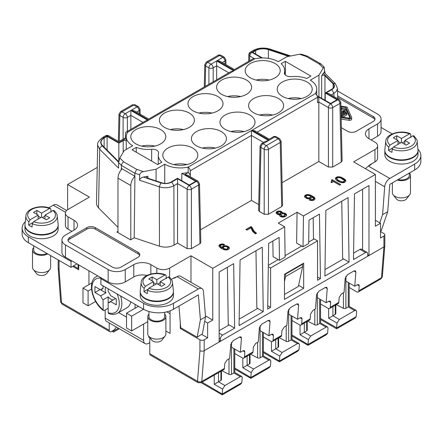 <?xml version="1.0" encoding="UTF-8"?>
<svg xmlns="http://www.w3.org/2000/svg" width="443" height="443" viewBox="0 0 443 443"><rect width="100%" height="100%" fill="white"/><g stroke="black" fill="none" stroke-linecap="round" stroke-linejoin="round"><path stroke-width="0.66" d="M118.425 328.219L113.502 331.065C113.502 332.411 113.502 332.411 113.502 331.065L113.502 330.301M354.572 318.401L356.183 316.883L356.643 311.507L356.139 310.427L354.893 310.499L339.316 319.481L336.996 323.069L336.614 327.776M345.9 276.305L345.9 308.289A1.811 1.047 180 0 1 343.408 308.322L336.309 304.634M332.914 306.595L332.914 315.781L335.301 314.408A1.811 1.047 0 0 0 335.827 313.733M345.9 308.289L348.281 306.91C349.449 306.235 349.449 306.235 348.281 306.91L354.688 310.609M339.316 319.481L332.914 315.781L328.645 318.246L336.996 323.069M325.97 334.914L327.582 333.396L328.041 328.019L327.538 326.94L326.292 327.012L310.715 335.993L308.394 339.582L308.012 344.493L291.965 335.024M317.299 292.817L317.299 324.802A1.811 1.047 180 0 1 314.807 324.835L307.708 321.147M304.313 323.108L304.313 332.294L306.7 330.921A1.811 1.047 0 0 0 307.226 330.245M317.299 324.802L319.68 323.423C320.848 322.748 320.848 322.748 319.68 323.423L326.087 327.122M310.715 335.993L304.313 332.294L300.044 334.758L308.394 339.582M297.375 351.426L298.981 349.909L299.44 344.532L298.798 343.386L297.486 343.63L282.119 352.506L279.793 356.094L279.411 361.006L263.363 351.537M288.698 309.33L288.698 341.309A1.811 1.047 180 0 1 286.206 341.348L279.112 337.66M275.712 339.62L275.712 348.807L278.099 347.434A1.811 1.047 0 0 0 278.625 346.758M288.698 341.309L291.079 339.936C292.247 339.26 292.247 339.26 291.079 339.936L297.486 343.63M282.119 352.506L275.712 348.807L271.443 351.271L279.793 356.094M268.774 367.939L270.38 366.422L270.839 361.045L270.197 359.899L268.884 360.142L253.518 369.019L251.192 372.607L250.816 377.519L234.762 368.05M260.096 325.843L260.096 357.822A1.811 1.047 180 0 1 257.604 357.861L250.511 354.173M247.111 356.133L247.111 365.32L249.498 363.941A1.811 1.047 0 0 0 250.024 363.271M260.096 357.822L262.477 356.449C263.646 355.773 263.646 355.773 262.477 356.449L268.884 360.142M253.518 369.019L247.111 365.32L242.842 367.784L251.192 372.607M240.172 384.446L241.778 382.929L242.238 377.558L241.74 376.478L240.283 376.655L224.917 385.532L222.596 389.12L222.214 394.032L202.019 382.171M231.495 342.356L231.495 374.335A1.811 1.047 180 0 1 229.003 374.374L221.91 370.686M218.51 372.646L218.51 381.833L220.896 380.454A1.811 1.047 0 0 0 221.422 379.784M231.495 374.335L233.882 372.962C235.05 372.286 235.05 372.286 233.882 372.962L240.283 376.655M224.917 385.532L218.51 381.833L214.246 384.297L222.596 389.12M365.586 168.777A7.243 4.181 120 0 1 368.443 166.125L370.248 165.084A5.283 3.051 0 0 0 371.555 163.838M417.782 149.13A21.131 12.199 180 0 1 420.806 154.662A21.131 12.199 180 0 1 414.659 164.087L389.785 178.451A7.243 4.181 120 0 0 384.685 186.774L382.586 214.645L379.795 222.823M420.85 155.46L420.85 161.379A21.131 12.199 180 0 1 414.659 170.001L389.785 184.366L387.73 211.676L382.586 214.645M381.058 127.434L392.238 133.891M380.509 231.312L381.141 230.997L387.73 211.676M324.431 70.642A9.054 5.227 -60 0 1 325.018 73.239M384.834 154.801A16.601 9.585 0 0 0 389.69 161.252A16.601 9.585 0 0 0 407.604 163.373A16.601 9.585 0 0 0 418.026 154.696M384.829 154.474L384.829 150.781A16.601 9.585 0 0 0 389.69 157.558A16.601 9.585 0 0 0 407.787 159.635A16.601 9.585 0 0 0 418.031 150.77M398.013 144.374L398.013 140.431L390.05 145.027L388.76 147.12L388.522 150.343A16.02 9.248 180 0 0 390.1 151.406A16.02 9.248 180 0 0 391.939 152.314L392.171 149.092A15.688 9.059 180 0 0 408.961 149.723A15.688 9.059 180 0 0 417.09 141.217L417.998 149.695A16.601 9.585 180 0 1 408.247 159.026A16.601 9.585 180 0 1 389.69 157.066A16.601 9.585 180 0 1 384.862 149.662M392.171 149.092L393.467 146.998L401.43 142.402L401.43 138.46L409.858 133.692L410.639 134.218L410.921 137.413M388.522 150.343L392.498 148.051M404.841 144.374L404.841 140.431L412.804 135.829L413.795 135.785M401.43 142.402L406.126 145.11L409.537 143.139L404.841 140.431M402.283 142.895L404.841 141.417M398.013 141.417L400.572 142.895M401.43 138.46L396.734 135.746L393.318 137.718L398.013 140.431M396.734 135.746L396.734 139.689M390.05 145.027A13.888 8.018 180 0 1 391.612 134.761A13.888 8.018 180 0 1 409.387 133.858M412.804 135.829A13.888 8.018 180 0 1 411.248 146.096A13.888 8.018 180 0 1 393.467 146.998M397.238 180.063A9.054 5.227 0 0 0 410.484 175.422A9.054 5.227 0 0 0 409.459 173.008M398.141 179.542A7.847 4.53 0 0 0 409.277 175.528M392.376 192.855A9.054 5.227 0 0 0 393.279 194.953A9.054 5.227 0 0 0 395.023 196.376A9.054 5.227 0 0 0 409.692 194.809A9.054 5.227 0 0 0 410.484 192.799M396.413 199.007A5.571 3.217 0 0 0 397.487 199.882A5.571 3.217 0 0 0 406.547 198.879M303.477 215.957L297.076 212.258L296.611 243.085L303.018 246.784L303.477 215.957L375.387 174.437L375.387 226.196L380.509 223.239L380.509 238.024L383.926 236.053L383.926 246.901L368.986 255.522L368.986 185.528L354.472 193.907L353.486 259.543L365.569 252.565A3.018 1.744 -60 0 1 366.976 252.366A3.018 1.744 -60 0 1 367.707 253.8L367.707 256.264L204.212 350.657L204.212 339.809L207.629 337.837L207.629 323.052L204.71 321.369M368.393 166.158A9.054 5.227 -60 0 1 370.691 164.336L374.961 161.872L374.961 149.546L353.619 161.872L375.387 174.437M374.961 149.546A9.054 5.227 0 0 0 377.613 145.852A9.054 5.227 0 0 0 374.961 142.153L368.986 138.703L368.986 128.847A12.072 6.972 0 0 0 365.475 133.315A12.072 6.972 0 0 0 368.986 138.703M371.118 139.938L377.525 136.239L377.525 123.918L368.986 128.847M377.525 123.918A12.072 6.972 0 0 0 381.058 118.984A12.072 6.972 0 0 0 377.525 114.056L337.538 90.97M97.222 167.448L67.613 184.543L89.381 197.113L68.039 209.434A9.054 5.227 0 0 0 65.387 213.133A9.054 5.227 0 0 0 68.039 216.832L74.014 220.282A12.072 6.972 0 0 1 77.525 225.664A12.072 6.972 0 0 1 74.014 230.138L74.014 220.282M146.921 275.452A12.072 6.972 0 0 0 133.775 276.964L125.242 281.892A12.072 6.972 0 0 1 108.164 281.892L65.475 257.25L65.475 244.924A12.072 6.972 0 0 1 61.942 239.995A12.072 6.972 0 0 1 65.475 235.067L74.014 230.138M65.475 244.924L108.164 269.571A12.072 6.972 0 0 0 125.242 269.571L133.775 264.643A12.072 6.972 0 0 1 150.853 264.643L156.828 268.093A9.054 5.227 0 0 0 169.636 268.093L190.977 255.772L212.751 268.336L284.661 226.822L285.12 257.117L279.478 260.373L279.129 237.409L268.668 243.445L267.688 309.081L270.59 307.403L267.738 305.753M297.076 212.258L278.254 223.122L284.661 226.822M337.638 95.959L373.255 116.52A6.036 3.483 180 0 1 375.022 118.984A6.036 3.483 180 0 1 373.255 121.454L356.178 131.311A6.036 3.483 180 0 1 347.644 131.311L341.37 127.689M341.237 162.116L332.699 167.044L332.699 107.588L339.908 103.429L341.237 162.116L342.112 160.748M328.435 167.044L328.435 107.588L318.827 102.045L318.827 161.501L328.435 167.044L332.699 167.044M318.827 161.501L282.058 182.726M258.618 210.165L259.293 211.405L264.189 214.24L268.458 214.24L281.687 206.604L282.562 205.231M200.541 229.795L251.441 200.402L258.734 204.616M199.943 243.694L198.614 185.002L191.404 189.167A3.018 1.694 180 0 1 187.134 189.167L187.134 248.623L191.404 248.623L200.142 243.567L200.823 242.554M187.134 248.623L177.532 243.08L174.044 245.09L173.889 185.722L171.751 182.062C168.423 183.756 164.785 184.033 160.82 182.893L143.371 177.073C141.084 177.665 139.811 178.723 139.545 180.24L139.656 174.797C140.143 173.075 141.417 172.017 143.482 171.629L156.074 169.204L156.074 180.927M130.79 239.752L130.79 185.528A9.054 5.227 -60 0 1 134.91 176.242L134.201 237.78L159.469 246.197C164.757 247.726 169.614 247.355 174.044 245.09M134.201 237.78L130.574 239.873L116.913 231.988L117.982 231.368M117.982 227.331L98.523 207.872L97.078 205.906L96.508 203.83M138.044 252.316L95.356 227.674A6.036 3.483 0 0 0 86.822 227.674L69.745 237.531A6.036 3.483 0 0 0 67.989 239.768A6.036 3.483 0 0 0 69.745 242.459L112.433 267.107A6.036 3.483 0 0 0 120.972 267.107L138.044 257.25A6.036 3.483 0 0 0 139.8 255.013A6.036 3.483 0 0 0 138.044 252.316L138.044 253.8L95.356 229.153A6.036 3.483 0 0 0 86.822 229.153L69.745 239.01A6.036 3.483 0 0 0 68.117 240.737M252.759 231.562L255.395 233.86L256.547 233.195L254.144 231.252L251.851 227.154L250.893 226.6L245.898 229.485L246.961 230.1L250.804 227.885L252.759 231.562M276.703 211.699L276.078 212.551L276.377 213.615L277.866 214.478L279.3 214.633L279.5 215.752L280.591 216.599L282.352 217.064L284.262 216.948L285.818 216.295L286.632 215.209L285.779 213.609L284.306 212.978L282.374 212.861L282.097 212.036L280.602 211.173L278.763 211.001L277.285 211.366L276.703 211.699L276.703 212.684L276.216 213.249M222.159 247.748L220.514 246.358L220.62 245.311L221.888 244.824L223.737 245.112L224.695 244.558L221.411 243.993L219.274 244.979L219.102 246.43L221.09 248.241L223.737 249.547L226.406 249.979L228.666 249.293L229.38 248.263L228.527 246.662L226.223 245.771L223.704 245.871L222.264 246.701L222.159 248.733L220.514 247.344L220.387 246.064M313.306 199.195L312.033 199.677L310.189 199.389L309.231 199.943L312.514 200.513L314.375 199.81L314.99 198.835L314.242 197.296L310.189 194.953L307.021 194.566L305.736 194.937L304.618 195.95L304.95 197.362L307.082 198.597L309.026 198.829L310.809 198.414L311.662 197.799L311.767 196.753L313.411 198.143L313.306 200.181L313.539 198.442M331.635 180.356L331.807 181.121L330.888 182.139L331.741 182.632L333.568 181.58L339.753 185.152L340.717 184.598L332.178 179.67L331.408 180.113L331.635 180.356M337.876 176.751L336.021 177.455L335.434 178.778L336.148 179.969L338.413 181.492L340.202 182.306L342.871 182.737L344.56 182.383L345.85 181.021L345.103 179.481L341.049 177.139L337.876 176.751L337.876 177.66M281.111 141.107A3.018 1.744 178.7 0 1 280.236 142.491L268.458 149.291L268.458 214.24M282.573 205.347L281.122 141.223L279.611 138.676A3.018 1.744 -60 0 0 278.104 138.825L266.321 145.625A3.018 1.744 60 0 1 268.458 149.291A3.018 1.694 180 0 1 264.189 149.291L264.189 214.24M317.548 276.941L320.45 278.614L319.469 214.119L309.009 220.154L308.66 243.528L303.018 246.784M255.018 130.956L269.25 139.174L273.348 136.804A3.018 1.744 60 0 1 274.859 136.953L278.104 138.825A3.018 1.744 60 0 1 280.236 142.491L281.687 206.604M255.976 250.777L256.846 307.946L263.253 311.639L262.267 247.144L240.067 259.958L239.087 325.594L263.253 311.639M227.375 267.29L228.245 324.459L234.652 328.152L233.666 263.657L219.152 272.035L219.152 342.029M362.584 189.227L362.584 249.819M341.78 201.238L342.649 258.407L349.051 262.101L324.885 276.055L325.871 210.419L348.071 197.606L349.051 262.101M313.179 217.751L313.506 239.248M279.478 260.373L273.076 256.674L272.838 241.042M367.707 254.786L368.986 255.522L367.707 256.264M284.467 294.462L298.338 286.455L302.608 266.736L302.608 264.272L302.181 264.028M285.104 273.885L285.53 274.128L285.53 276.598L302.608 266.736M302.608 264.272L285.53 274.128M284.467 281.526L285.53 276.598M324.985 269.593L343.502 258.9M353.586 253.08L360.021 249.365A3.018 1.744 -60 0 1 361.532 249.215L367.081 252.416M219.152 330.694L229.097 324.952M239.181 319.126L257.699 308.439M234.652 328.152L222.569 335.13A3.018 1.744 120 0 0 220.431 338.823L220.431 341.293L219.152 340.551M225.027 64.102L224.955 61.034L222.336 62.552M65.403 225.11A9.054 5.227 0 0 0 68.039 229.153L71.882 231.368M268.342 265.324L278.198 259.637M285.098 255.65L301.738 246.042M308.682 242.033L314.131 238.888L317.548 240.859L270.59 267.971L270.59 307.403M269.25 140.16L252.001 130.236L254.575 130.735M252.001 130.236L315.327 93.672A3.018 1.744 60 0 1 317.459 97.338L317.52 102.798L318.827 102.045L318.827 97.144L317.465 97.931M315.327 93.672L315.316 93.667A22.034 12.72 0 0 0 316.745 89.159A22.034 12.72 0 0 0 310.288 80.172L318.943 75.172L318.943 96.751M134.921 176.242L121.26 168.357L121.244 169.807M216.655 79.829L216.655 60.935L233.898 70.891L231.346 71.384M233.898 70.891L148.654 120.075M142.973 122.368L130.851 115.368L130.851 129.367M119.278 141.4L119.865 115.501A3.018 1.744 -60 0 1 121.997 111.841L133.775 105.035L137.02 106.913L131.41 110.146L148.654 120.108M301.661 54.279L299.889 54.207L286.926 56.687L278.276 61.688A22.034 12.72 180 0 0 254.891 58.781L254.88 58.775A3.018 1.744 -120 0 0 253.474 58.576M145.531 120.922L148.1 120.43L127.684 132.224A22.034 12.72 180 0 0 126.277 137.297A22.034 12.72 180 0 0 132.712 145.725L124.057 150.72L119.859 157.99L118.586 162.631L118.547 168.119L99.697 149.269L98.523 207.872M119.859 157.99L123.785 161.922L122.456 162.919L121.565 164.403L121.332 168.429M148.1 120.43L130.851 110.473L130.851 115.368L127.374 117.373L127.374 131.372M249.614 60.796L249.725 55.984L250.356 53.896L251.857 52.318L254.725 50.663C259.149 48.403 264.006 48.032 269.3 49.555L289.318 56.228M380.509 231.617L383.926 233.588A3.018 1.744 180 0 1 384.806 234.707A3.018 1.744 180 0 1 383.926 236.053M334.011 96.568L333.95 93.312L336.148 91.563L337.472 88.689M318.827 97.144L330.567 103.922A3.018 1.744 60 0 1 332.699 107.588A3.018 1.694 0 0 1 328.435 107.588A3.018 1.744 -60 0 1 330.567 103.922L337.776 99.764L326.037 92.986L328.628 93.49M318.943 75.172L323.844 67.092L324.409 67.901L324.448 72.73M337.666 97.454L373.255 117.999A6.036 3.483 180 0 1 374.883 119.726M341.176 119.117L349.034 120.291A2.104 1.218 0 0 0 351.676 119.095M262.433 57.961L252.66 52.318L255.639 50.602A10.566 6.097 180 0 1 268.392 49.633L288.598 56.366M320.45 278.614L317.548 280.292L317.548 240.859M323.141 67.906L319.215 63.975L321.086 64.052M319.215 63.975L306.323 56.532L307.403 56.183M108.557 135.719L108.557 135.719C107.727 135.237 106.752 135.237 105.633 135.724L107.095 135.896L118.835 142.674L126.255 138.393M105.633 135.724L102.721 137.402L104.232 137.552C100.312 140.11 99.669 142.912 102.311 145.969L118.602 162.254M118.702 161.429A1.811 1.047 180 0 1 118.048 161.047L102.444 145.442A10.566 6.097 0 0 1 101.043 142.048A10.566 6.097 0 0 1 104.122 138.078L107.095 136.361L118.835 143.139L123.204 140.619A1.811 1.047 180 0 1 124.998 140.353A1.811 1.047 180 0 1 126.255 141.14M107.095 136.361L107.095 150.094M118.835 143.139L118.835 160.759M72.735 266.365L78.71 269.82L78.71 264.886M58.194 267.976A3.018 1.744 0 0 0 59.074 269.327L61.511 302.774A3.018 1.744 120 0 0 62.037 304.092M58.194 268.165L60.636 301.755A3.018 1.584 175.8 0 0 61.511 302.774L109.233 330.323L109.233 322.914M88.954 270.806L88.954 284.605M213.177 81.839L213.177 67.84A3.018 1.744 -120 0 0 211.04 64.174L207.8 62.302L219.578 55.502L222.823 57.374L217.208 60.613L219.783 61.112M159.469 246.197L159.314 186.83C164.591 188.347 169.453 187.976 173.889 185.722L177.532 183.618L177.532 178.723L171.751 182.062M164.724 183.374L164.724 164.209A22.034 12.72 180 0 0 188.109 167.111L188.181 172.576A3.018 1.744 60 0 1 190.313 176.242L190.252 170.782L251.441 135.453L263.568 142.452M188.109 172.532A22.034 12.72 180 0 1 181.802 173.329L195.673 181.337L189.272 185.036L177.532 178.258L170.843 182.123A7.548 4.358 0 0 1 161.734 182.815L147.58 178.097A1.811 1.047 180 0 1 146.672 177.189A1.811 1.047 180 0 1 147.912 176.198L143.371 177.073M181.802 173.329L181.802 180.722M164.724 164.209L156.074 169.204M303.671 288.304L284.467 299.39L284.467 274.256L303.671 263.164L303.671 288.304L298.576 285.358M123.785 161.922L136.677 169.364L143.482 171.629M306.323 56.532L299.518 54.267M253.728 112.827A17.51 10.106 0 0 0 272.622 115.058A17.51 10.106 0 0 0 283.609 105.91A17.51 10.106 0 0 0 278.486 98.529A17.51 10.106 0 0 0 259.133 96.408A17.51 10.106 0 0 0 248.612 106.021A17.51 10.106 0 0 0 253.728 112.827M167.925 162.359A17.51 10.106 0 0 0 186.819 164.597A17.51 10.106 0 0 0 197.811 155.449A17.51 10.106 0 0 0 192.688 148.067A17.51 10.106 0 0 0 173.329 145.946A17.51 10.106 0 0 0 162.808 155.559A17.51 10.106 0 0 0 167.925 162.359M136.245 147.381L132.069 149.795L157.68 164.58L161.856 162.171A22.034 12.72 180 0 1 158.273 155.393A22.034 12.72 180 0 1 158.528 153.278A6.036 3.483 0 0 0 158.6 152.785A6.036 3.483 0 0 0 151.644 149.302A22.034 12.72 180 0 1 136.245 147.381L136.245 152.204M285.32 61.317L281.144 63.726A22.034 12.72 180 0 1 284.727 70.503A22.034 12.72 180 0 1 284.472 72.619A6.036 3.483 0 0 0 284.4 73.112A6.036 3.483 0 0 0 291.356 76.589A22.034 12.72 0 0 1 306.755 78.511L310.931 76.102L285.32 61.317L285.32 74.994M246.474 80.045A17.51 10.106 0 0 0 227.58 77.813A17.51 10.106 0 0 0 216.588 86.961A17.51 10.106 0 0 0 221.716 94.342A17.51 10.106 0 0 0 241.07 96.463A17.51 10.106 0 0 0 251.591 86.85A17.51 10.106 0 0 0 246.474 80.045M189.272 113.07A17.51 10.106 0 0 0 170.378 110.839A17.51 10.106 0 0 0 159.391 119.987A17.51 10.106 0 0 0 164.514 127.368A17.51 10.106 0 0 0 183.867 129.489A17.51 10.106 0 0 0 194.388 119.876A17.51 10.106 0 0 0 189.272 113.07M225.127 129.339A17.51 10.106 0 0 0 244.021 131.571A17.51 10.106 0 0 0 255.013 122.423A17.51 10.106 0 0 0 249.885 115.042A17.51 10.106 0 0 0 230.532 112.921A17.51 10.106 0 0 0 220.01 122.534A17.51 10.106 0 0 0 225.127 129.339M275.075 63.532A17.51 10.106 0 0 0 256.181 61.3A17.51 10.106 0 0 0 245.189 70.448A17.51 10.106 0 0 0 250.312 77.83A17.51 10.106 0 0 0 269.671 79.95A17.51 10.106 0 0 0 280.192 70.337A17.51 10.106 0 0 0 275.075 63.532M282.329 96.314A17.51 10.106 0 0 0 301.223 98.545A17.51 10.106 0 0 0 312.21 89.397A17.51 10.106 0 0 0 307.088 82.016A17.51 10.106 0 0 0 287.734 79.895A17.51 10.106 0 0 0 277.213 89.508A17.51 10.106 0 0 0 282.329 96.314M160.671 129.583A17.51 10.106 0 0 0 141.777 127.346A17.51 10.106 0 0 0 130.79 136.499A17.51 10.106 0 0 0 135.912 143.875A17.51 10.106 0 0 0 155.266 146.002A17.51 10.106 0 0 0 165.787 136.389A17.51 10.106 0 0 0 160.671 129.583M217.873 96.557A17.51 10.106 0 0 0 198.979 94.326A17.51 10.106 0 0 0 187.987 103.474A17.51 10.106 0 0 0 193.115 110.855A17.51 10.106 0 0 0 212.468 112.976A17.51 10.106 0 0 0 222.99 103.363A17.51 10.106 0 0 0 217.873 96.557M196.526 145.852A17.51 10.106 0 0 0 215.42 148.084A17.51 10.106 0 0 0 226.412 138.936A17.51 10.106 0 0 0 221.284 131.554A17.51 10.106 0 0 0 201.93 129.434A17.51 10.106 0 0 0 191.409 139.047A17.51 10.106 0 0 0 196.526 145.852M265.639 141.256L268.691 140.514L251.441 130.558L251.441 200.402M136.677 169.364L134.827 173.191L134.794 176.198M240.676 96.557A17.51 10.106 0 0 0 227.508 96.557M134.384 110.844L131.41 110.146M256.109 80.045A17.51 10.106 180 0 1 269.278 80.045M337.693 98.695L337.483 88.295L335.39 83.666L324.221 72.502L323.18 73.261L321.662 75.886A1.811 1.047 180 0 1 323.202 75.177A1.811 1.047 180 0 1 324.952 75.692L333.119 83.865A7.548 4.358 180 0 1 334.133 86.042A7.548 4.358 180 0 1 331.923 89.121L325.228 92.986L336.968 99.764L330.567 103.457L317.033 95.644M187.721 175.262L184.737 174.564L196.476 181.337L189.272 185.501A3.018 1.744 -120 0 1 191.404 189.167L191.404 248.623M208.908 84.303L208.908 67.84L205.663 65.968L205.198 86.44M190.977 255.772L190.977 282.269M171.397 279.4L173.905 277.949L174.226 278.138M176.203 277.119A9.054 5.227 120 0 0 173.905 277.949M180.307 322.559L180.307 328.473L199.943 339.809A3.018 1.744 0 0 0 204.212 339.809M181.159 327.981L180.307 328.473M201.571 334.343L207.629 337.837M205.474 315.892L212.751 320.095L207.629 323.052M288.122 98.529A17.51 10.106 180 0 1 301.295 98.529M325.228 92.986L325.228 100.378M326.037 92.986L331.813 89.647C334.753 87.736 335.229 85.632 333.252 83.339L323.18 73.261M130.851 110.473L125.242 113.713A3.018 1.744 60 0 1 127.374 117.373A3.018 1.694 180 0 1 123.104 117.373L123.104 139.191M259.526 115.042A17.51 10.106 180 0 1 272.694 115.042M139.678 255.522A6.036 3.483 0 0 0 138.044 253.8M377.525 136.239A12.072 6.972 0 0 0 381.035 131.765M374.961 161.872A9.054 5.227 0 0 0 377.597 158.516M248.844 54.677L249.725 55.984L254.072 58.493M248.839 54.738L250.334 52.18M249.415 53.354L250.356 53.896M165.881 330.993L170.062 333.402L170.062 310.848M132.346 104.847A3.018 1.744 60 0 1 133.775 105.035A3.018 1.744 -60 0 1 135.287 104.886L138.526 106.763L140.038 109.305A3.018 1.744 178.7 0 1 139.152 110.573L139.224 113.641M108.607 135.746L118.835 141.655L126.105 137.457A3.018 1.744 60 0 1 126.255 137.385M177.532 243.08L177.532 183.618L187.134 189.167A3.018 1.744 -60 0 1 189.272 185.501L177.532 178.723M198.907 113.07A17.51 10.106 180 0 1 212.075 113.07M375.387 220.282L380.509 223.239M170.306 129.583A17.51 10.106 180 0 1 183.474 129.583M230.925 131.554A17.51 10.106 180 0 1 244.093 131.554M141.705 146.096A17.51 10.106 180 0 1 154.878 146.096M61.965 251.862A12.072 6.972 0 0 0 65.475 257.25M125.491 137.812L125.541 133.421A3.018 1.744 -120 0 1 126.166 132.069A3.018 1.744 -120 0 1 127.673 132.219M149.784 337.61L149.784 353.735L197.506 381.29L199.937 350.651A3.018 1.744 0 0 0 204.212 350.657L201.77 381.501L224.391 368.438A3.018 1.744 60 0 1 223.776 369.606L201.15 382.669L198.132 382.669L150.41 355.12M259.493 211.532L260.944 147.419A3.018 1.744 -60 0 1 263.081 143.754L268.691 140.514M202.324 148.067A17.51 10.106 180 0 1 215.492 148.067M251.441 130.558L188.12 167.116A3.018 1.744 60 0 1 190.252 170.782M67.613 209.7L67.613 184.543M173.722 164.58A17.51 10.106 180 0 1 186.891 164.58M212.751 320.095L212.751 268.336M384.812 234.823L384.812 245.666A3.018 1.744 180 0 1 383.926 246.901L381.484 277.739L358.858 290.802L359.245 285.885L357.302 284.76L358.752 284.578L359.245 285.885M254.88 58.775L234.458 70.537M270.59 267.971L268.32 266.658M199.937 350.651L199.943 339.809M170.062 313.688L166.856 311.839M239.508 337.023L240.964 336.841L241.457 338.147L239.508 337.023L233.107 340.722L230.786 344.311L229.662 358.448L227.104 359.926L224.784 363.52L224.391 368.438M242.897 350.812L244.353 350.629L244.846 351.936L242.897 350.812L240.339 352.29L241.457 338.147M234.762 353.508L242.327 357.878A3.018 1.744 60 0 0 243.927 357.966A3.018 1.744 60 0 0 244.453 356.853L244.846 351.936M268.109 320.51L269.565 320.328L270.058 321.635L268.109 320.51L261.708 324.21L259.388 327.798L258.263 341.935L255.705 343.414L253.385 347.007L252.992 351.925A3.018 1.744 60 0 1 252.377 353.099L243.838 358.027M271.498 334.299L272.954 334.116L273.447 335.423L271.498 334.299L268.934 335.777L270.058 321.635M263.363 336.996L270.928 341.365A3.018 1.744 60 0 0 272.528 341.453A3.018 1.744 60 0 0 273.054 340.34L273.447 335.423M296.71 303.998L298.167 303.815L298.66 305.122L296.71 303.998L290.309 307.697L287.989 311.285L286.865 325.428L284.306 326.906L281.981 330.495L281.593 335.412A3.018 1.744 60 0 1 280.978 336.586L272.439 341.514M300.099 317.786L301.556 317.603L302.048 318.91L300.099 317.786L297.535 319.265L298.66 305.122M291.965 320.483L299.529 324.852A3.018 1.744 60 0 0 301.129 324.94A3.018 1.744 60 0 0 301.655 323.827L302.048 318.91M325.312 287.485L326.768 287.308L327.261 288.609L325.312 287.485L318.91 291.184L316.584 294.772L315.466 308.915L312.908 310.393L310.582 313.982L310.194 318.899A3.018 1.744 60 0 1 309.579 320.073L301.041 325.001M328.7 301.273L330.151 301.09L330.65 302.397L328.7 301.273L326.137 302.752L327.261 288.609M320.566 303.97L328.13 308.339A3.018 1.744 60 0 0 329.73 308.428A3.018 1.744 60 0 0 330.256 307.315L330.65 302.397M353.913 270.972L355.364 270.795L355.862 272.096L353.913 270.972L347.506 274.671L345.186 278.259L344.067 292.402L341.503 293.881L339.183 297.469L338.795 302.386A3.018 1.744 60 0 1 338.175 303.56L329.642 308.489M357.302 284.76L354.738 286.239L355.862 272.096M268.934 335.777L260.13 330.694L260.13 325.788M240.339 352.29L231.534 347.207L231.534 342.301M116.304 327A6.036 3.483 -60 0 1 113.076 330.572L111.365 331.558A3.018 1.744 120 0 1 109.858 331.707L62.136 304.153L60.636 301.755M380.875 278.907A3.018 1.744 60 0 0 381.484 277.739A3.018 1.888 -175.5 0 0 382.364 276.537L380.864 278.913L358.243 291.976A3.018 1.744 -120 0 1 356.731 291.826L349.167 287.457M198.126 382.669A3.018 1.744 120 0 1 197.506 381.29A3.018 1.888 4.5 0 0 201.77 381.501A3.018 1.744 60 0 1 201.238 382.614M149.784 353.735A3.018 1.744 120 0 0 150.315 355.053M358.243 291.976A3.018 1.744 -120 0 0 358.858 290.802M109.233 330.323A3.018 1.744 120 0 0 109.858 331.707M354.738 286.239L345.933 281.155L345.933 276.249M326.137 302.752L317.332 297.668L317.332 292.762M297.535 319.265L288.731 314.181L288.731 309.275M250.893 226.6L250.893 227.586L246.751 229.978M251.851 227.154L251.851 228.139L250.893 227.586M252.51 228.87L252.51 229.856L251.851 228.139M253.346 230.238L253.346 231.224L252.51 229.856M254.144 231.252L254.144 232.237L253.346 231.224M255.14 232.16L255.14 233.145L254.144 232.237M255.794 233.627L255.14 233.145M277.285 211.366L277.285 212.352L276.703 212.684M277.866 211.15L277.866 212.136L277.285 212.352M278.165 212.086L277.866 212.136M278.763 211.001L278.763 211.876L280.175 212.036L280.951 212.817L280.214 213.615L280.214 214.6L280.879 214.096L280.951 212.817M279.577 211.023L279.577 211.881M280.602 211.173L280.602 212.158L280.314 212.119M281.233 211.427L281.233 212.413L280.602 212.158M281.659 211.671L281.659 212.657L281.233 212.413M282.097 212.036L282.097 213.022L281.659 212.657M282.352 212.629L282.352 213.615L282.097 213.022M282.374 212.861L282.374 213.72M283.282 212.828L283.282 213.742M284.306 212.978L284.306 213.963L283.952 213.914M285.242 213.299L285.242 214.285L284.306 213.963M285.779 213.609L285.779 214.595L285.242 214.285M286.333 214.152L286.333 215.137L285.779 214.595M286.505 215.464L286.333 215.137M286.577 214.622L286.577 215.315M279.3 214.633L279.3 215.281M276.332 212.036L276.332 213.022M279.3 214.794L280.214 214.6M280.214 213.615L278.713 213.742L277.517 212.828L277.517 213.814L278.154 214.517M284.168 216.876L284.921 216.317L284.987 214.927L284.168 215.891L284.168 216.876L283.753 217.031M284.168 215.891L282.158 216.068L280.74 214.916L280.879 216.311L282.053 217.009M280.602 213.393L280.602 214.379M277.517 212.828L278.747 211.876M280.879 213.111L280.879 214.096M277.645 213.127L277.645 214.113M277.866 213.365L277.866 214.351M278.298 213.615L278.298 214.539M278.713 213.742L278.713 214.6M279.223 213.814L279.223 214.633M279.727 213.775L279.727 214.761M284.55 215.669L284.55 216.655M280.74 214.916L281.56 213.947L282.856 213.692L284.09 213.963L284.987 214.927M284.921 215.331L284.921 216.317M280.879 215.326L280.879 216.311M281.211 215.63L281.211 216.616M281.637 215.874L281.637 216.86M282.158 216.068L282.158 217.031M282.872 216.145L282.872 217.081M283.581 216.106L283.581 217.059M223.704 245.871L223.704 246.856L224.053 246.779M224.396 245.715L224.396 246.657M222.159 247.997L223.704 246.856M222.264 246.701L222.264 247.687M222.635 246.363L222.635 247.349M223.117 246.086L223.117 247.072M224.9 245.671L224.9 246.546M225.509 245.693L225.509 246.518M226.223 245.771L226.223 246.618M226.844 245.909L226.844 246.795M227.209 247.011L228.527 247.648L229.258 248.623M227.674 246.17L227.674 247.155M228.527 246.662L228.527 247.648M228.976 247.139L228.976 248.124M229.208 247.499L229.208 248.484M229.347 247.908L229.347 248.385M219.008 245.378L219.008 246.147M219.058 246.291L221.063 245.057M219.274 244.979L219.274 245.965M219.551 244.697L219.551 245.682M220.226 244.303L220.226 245.295M220.714 244.148L220.714 245.134M221.411 243.993L221.411 244.901M221.91 243.949L221.91 244.824M222.519 243.966L222.519 244.791M223.233 244.049L223.233 244.913M223.853 244.182L223.853 245.045M220.514 246.358L220.514 247.344M220.852 246.779L220.852 247.764M227.253 249.863L227.868 249.259L227.929 247.87L227.121 248.949L225.72 249.143L223.842 248.501L223.438 247.382L224.186 246.701L225.581 246.513L226.822 246.784L227.929 247.87M223.372 247.787L223.372 248.772L224.141 249.658M227.597 248.673L227.597 249.658M227.868 248.274L227.868 249.259M223.499 248.086L223.499 249.071M223.842 248.501L223.842 249.487M224.485 248.872L224.485 249.752M225.21 249.071L225.21 249.896M225.72 249.143L225.72 249.952M226.423 249.104L226.423 249.979M227.121 248.949L227.121 249.891M313.478 198.846L313.478 199.832M311.767 196.753L311.767 197.489M304.618 195.95L304.618 196.72M304.668 196.864L306.672 195.629M304.884 195.551L304.884 196.537M305.26 195.213L305.26 196.199M305.736 194.937L305.736 195.922M306.323 194.721L306.323 195.706M307.021 194.566L307.021 195.501M307.52 194.521L307.52 195.396M308.129 194.543L308.129 195.363M308.843 194.621L308.843 195.468M309.463 194.754L309.463 195.645M309.784 195.828L312.836 197.246L314.868 199.2M310.189 194.953L310.189 195.939M310.925 195.269L310.925 196.255M311.983 195.767L311.983 196.753M312.836 196.26L312.836 197.246M313.699 196.869L313.699 197.855M314.242 197.296L314.242 198.281M314.585 197.716L314.585 198.702M314.818 198.071L314.818 199.057M314.962 198.486L314.962 198.957M310.189 199.389L310.189 200.347M310.82 199.643L310.82 200.469M311.329 199.715L311.329 200.529M312.033 199.677L312.033 200.552M312.631 199.583L312.631 200.485M312.863 200.435L313.306 200.181M309.873 198.708L310.488 198.11L310.554 196.714L310.222 197.523L308.345 197.993L306.462 197.351L306.058 196.227L306.805 195.551L308.206 195.357L310.083 196L310.554 196.714M305.997 196.637L305.997 197.622L306.711 198.481M306.124 196.93L306.124 197.916M306.462 197.351L306.462 198.337M307.104 197.722L307.104 198.597M307.83 197.916L307.83 198.746M308.345 197.993L308.345 198.802M309.048 197.955L309.048 198.829M309.74 197.799L309.74 198.741M310.222 197.523L310.222 198.508M310.488 197.124L310.488 198.11M332.178 179.67L332.178 180.655L331.785 180.882M339.864 185.091L332.178 180.655M331.453 181.691L331.453 182.466M331.635 181.464L331.569 182.533M331.807 181.121L331.635 182.45M338.38 176.707L338.38 177.582L340.302 177.815L344.272 180.329L344.161 181.375L342.19 181.901L342.19 182.71M338.989 176.724L338.989 177.549M339.703 176.807L339.703 177.654M340.324 176.94L340.324 177.826M341.049 177.139L340.783 178.053M341.786 177.455L341.786 178.44L341.049 178.125M342.838 177.953L342.838 178.939L341.786 178.44M343.696 178.446L343.696 179.432L342.838 178.939M344.56 179.055L344.56 180.041L343.696 179.432M345.103 179.481L345.103 180.467L344.56 180.041M345.446 179.897L345.446 180.882L345.103 180.467M345.678 180.257L345.678 181.242L345.446 180.882M345.817 180.666L345.817 181.143M335.478 178.136L335.478 178.906M335.744 177.737L335.523 179.05M336.021 177.455L335.744 178.723M336.691 177.062L336.691 178.047L336.021 178.44M337.184 176.907L337.184 177.892L336.691 178.047M337.533 177.815L337.184 177.892M342.19 181.901L339.681 181.01L337.322 179.537L336.852 178.822L337.322 180.522L340.468 182.378M343.718 182.621L344.333 182.018L344.399 180.628M342.893 181.863L342.893 182.737M336.852 178.822L337.09 178.069L338.358 177.582M343.491 181.763L343.491 182.671M344.161 181.375L344.161 182.361M344.333 181.032L344.333 182.018M336.979 179.116L336.979 180.102M337.322 179.537L337.322 180.522M338.402 180.268L338.402 181.253M339.681 181.01L339.681 181.995M340.949 181.63L340.949 182.51M341.675 181.829L341.675 182.654M340.883 106.126L346.991 107.04L351.604 117.323A2.104 1.218 0 0 1 351.676 117.633L351.676 119.112M341.143 117.633L349.034 118.813A2.104 1.218 0 0 0 351.676 117.633M340.9 106.846L346.005 107.61L350.435 117.5A0.897 0.521 0 0 1 350.468 117.628A0.897 0.521 0 0 1 349.339 118.137L341.127 116.908M344.947 108.934L346.005 109.089L350.031 118.076M342.157 108.513L343.967 108.784M340.983 110.54L341.979 109.964A0.593 0.343 0 0 0 342.157 109.709M343.807 110.423A0.593 0.343 0 0 0 343.807 110.6L344.416 111.907M342.882 117.173L346.747 114.942A0.593 0.343 0 0 0 346.919 114.693M346.005 107.61L346.005 109.089M340.949 109.078L341.979 108.485A0.593 0.343 0 0 0 341.143 107.998L340.927 108.125M341.016 111.941L342.561 111.049A0.593 0.343 0 0 1 343.397 111.531L341.032 112.893M343.79 110.512L343.79 109.033A0.593 0.343 0 0 1 344.953 108.945L346.105 111.42A1.185 0.681 0 0 1 346.144 111.597A1.185 0.681 0 0 1 345.795 112.079L341.077 114.803M341.055 113.851L344.959 111.597L343.807 109.122L343.807 110.6M346.919 114.698L346.919 113.22A0.593 0.343 0 0 1 346.747 113.463L342.345 116.005L342.345 117.09M342.345 116.005A0.593 0.343 0 0 1 341.509 115.523L345.911 112.982A0.593 0.343 0 0 1 346.919 113.22M149.784 342.644L148.715 343.264A7.243 4.181 -60 0 1 145.343 343.746A7.243 4.181 -60 0 1 143.593 340.307L143.593 324.038M77.004 263.901L71.024 267.351L71.024 261.436L28.341 236.795A21.131 12.199 180 0 1 22.194 228.965A21.131 12.199 180 0 1 25.279 221.777M71.024 267.351L28.341 242.709A21.131 12.199 180 0 1 22.15 234.081L22.15 228.167M143.593 303.333L100.91 278.691L100.91 284.605L143.593 309.253L143.593 303.333A21.131 12.199 180 0 0 173.479 303.333L198.353 288.974A7.243 4.181 -60 0 1 201.737 288.493A7.243 4.181 -60 0 1 203.453 291.405L205.552 316.856L202.385 333.812L197.157 337.217L180.733 327.737L178.95 306.091M205.552 316.856L200.408 319.824L198.353 294.888L173.479 309.253A21.131 12.199 180 0 1 143.593 309.253L131.643 316.152L126.521 313.195L138.471 306.296M48.686 207.795L53.215 205.181A7.243 4.181 -60 0 1 56.837 204.821L66.638 210.48M200.408 319.824L197.157 337.217M77.94 264.443L78.284 268.585L78.71 268.292M91.507 289.046L88.102 291.012L82.979 288.055L82.979 302.846L88.102 305.803L95.655 301.439M88.102 291.012L88.102 305.803M82.979 288.055L91.911 282.9M147.774 321.624L131.643 330.938L126.521 327.981L126.521 313.195M131.643 330.938L131.643 316.152M145.094 343.618L106.674 321.441A7.243 4.181 -60 0 1 105.174 318.124L105.174 309.984M149.313 337.001L148.715 337.344L148.715 336.231M117.982 232.603L117.982 178.136A9.054 5.227 120 0 1 122.085 168.866M173.041 278.448A5.283 3.051 180 0 0 175.201 277.695L177.006 276.654A7.243 4.181 -60 0 1 180.628 276.294L201.975 288.615M101.763 278.198L100.91 278.691M71.882 260.944L71.024 261.436M140.232 295.475A16.601 9.585 0 0 0 145.088 302.475A16.601 9.585 0 0 0 163.439 304.485A16.601 9.585 0 0 0 173.418 295.37M78.284 268.585L73.588 265.872M24.974 228.931A16.601 9.585 0 0 0 29.831 235.931A16.601 9.585 0 0 0 48.187 237.946A16.601 9.585 0 0 0 58.166 228.826M24.969 229.153L24.969 225.454A16.601 9.585 0 0 0 29.831 232.232A16.601 9.585 0 0 0 47.927 234.308A16.601 9.585 0 0 0 58.171 225.454L58.171 229.153M58.138 224.357A16.601 9.585 180 0 1 48.403 233.699A16.601 9.585 180 0 1 29.831 231.739A16.601 9.585 180 0 1 25.007 224.341M57.236 215.94A15.688 9.059 180 0 1 49.073 224.413A15.688 9.059 180 0 1 32.317 223.77L32.079 226.993A16.02 9.248 180 0 1 30.246 226.08A16.02 9.248 180 0 1 28.668 225.022L28.9 221.799A15.688 9.059 180 0 1 25.91 215.896C26.292 208.288 41.144 204.256 50.386 208.409L49.533 208.537L41.57 213.133L36.874 210.419L33.463 212.391L38.159 215.104L38.159 219.047M44.987 219.047L44.987 215.104L53.066 210.447L53.941 210.458C57.396 213.548 57.213 215.857 57.23 215.896L58.144 224.368M38.159 215.104L30.196 219.7L28.9 221.799M32.644 222.724L28.668 225.022M36.874 210.419L36.874 214.362M38.159 216.09L40.717 217.568M41.57 213.133L41.57 217.076L33.613 221.672L32.317 223.77M42.428 217.568L44.987 216.09M50.386 208.404L50.812 209.013L51.061 212.092M41.57 217.076L46.266 219.789L49.682 217.818L44.987 215.104M52.95 210.508A13.888 8.018 180 0 1 51.388 220.775A13.888 8.018 180 0 1 33.613 221.672M30.196 219.7A13.888 8.018 180 0 1 31.752 209.434A13.888 8.018 180 0 1 49.533 208.537M33.723 249.996A7.847 4.53 0 0 0 36.021 253.307A7.847 4.53 0 0 0 46.903 253.424M33.723 247.493A9.054 5.227 0 0 0 32.516 250.107A9.054 5.227 0 0 0 35.169 253.8A9.054 5.227 0 0 0 47.755 253.917M32.516 267.234A9.054 5.227 0 0 0 33.308 269.488A9.054 5.227 0 0 0 35.169 271.05A9.054 5.227 0 0 0 49.743 269.61A9.054 5.227 0 0 0 50.624 267.173M36.404 273.481A5.571 3.217 0 0 0 37.633 274.555A5.571 3.217 0 0 0 46.598 273.669M140.226 292.009A16.601 9.585 0 0 0 145.088 298.776A16.601 9.585 0 0 0 163.179 300.852A16.601 9.585 0 0 0 173.429 291.998L173.429 295.697M160.244 285.591L160.244 281.648L168.323 276.986L169.198 277.002C172.654 280.092 172.465 282.401 172.488 282.435L173.396 290.913A16.601 9.585 180 0 1 163.661 300.238A16.601 9.585 180 0 1 145.088 298.283A16.601 9.585 180 0 1 140.259 290.885M172.493 282.479A15.688 9.059 180 0 1 164.331 290.951A15.688 9.059 180 0 1 147.574 290.309L147.336 293.537A16.02 9.248 180 0 1 145.498 292.624A16.02 9.248 180 0 1 143.92 291.56L144.158 288.338A15.688 9.059 180 0 1 141.167 282.435C141.55 274.832 156.401 270.8 165.643 274.948L164.907 275.014L156.828 279.677L152.132 276.964L148.715 278.935L153.411 281.648L153.411 285.591M153.411 281.648L145.454 286.244L144.158 288.338M147.901 289.268L143.92 291.56M152.132 276.964L152.132 280.906M153.411 282.634L155.975 284.113M156.828 279.677L156.828 283.62L148.865 288.216L147.574 290.309M157.68 284.113L160.244 282.634M165.643 274.948L166.07 275.557L166.319 278.63M156.828 283.62L161.523 286.328L164.94 284.356L160.244 281.648M168.207 277.052A13.888 8.018 180 0 1 166.646 287.313A13.888 8.018 180 0 1 148.865 288.216M145.454 286.244A13.888 8.018 180 0 1 147.01 275.978A13.888 8.018 180 0 1 164.79 275.081M148.981 316.54A7.847 4.53 0 0 0 151.279 319.846A7.847 4.53 0 0 0 159.956 320.798A7.847 4.53 0 0 0 164.674 316.49M148.981 314.037A9.054 5.227 0 0 0 147.774 316.651A9.054 5.227 0 0 0 150.426 320.339A9.054 5.227 0 0 0 160.288 321.474A9.054 5.227 0 0 0 165.881 316.651A9.054 5.227 0 0 0 164.674 314.037M147.774 333.778A9.054 5.227 0 0 0 148.427 335.844A9.054 5.227 0 0 0 150.426 337.594A9.054 5.227 0 0 0 165.001 336.148A9.054 5.227 0 0 0 165.876 333.717M151.661 340.025A5.571 3.217 0 0 0 152.89 341.099A5.571 3.217 0 0 0 161.856 340.213M135.06 308.267L135.06 304.319M118.624 312.575L126.521 317.138M126.593 307.968A21.131 12.199 -120 0 0 130.818 301.877M108.164 308.256L104.072 310.593L103.191 310.327L103.042 299.845A7.786 4.496 -120 0 1 100.727 295.841L105.849 292.884A7.786 4.496 60 0 1 105.218 289.561A7.786 4.496 60 0 1 105.65 287.341M116.276 298.898L116.276 304.817L110.479 301.467L108.164 302.802A7.786 4.496 -120 0 0 109.471 302.453A7.786 4.496 -120 0 0 110.479 301.467L115.601 298.51L116.276 298.898L110.479 295.553A7.786 4.496 -120 0 0 108.164 291.544L108.164 288.792M103.042 285.835L103.042 288.587A7.786 4.496 -120 0 0 101.641 288.997A7.786 4.496 -120 0 0 100.727 289.927L94.929 286.577L94.929 292.491L100.727 295.841M100.727 289.927L103.042 288.587M113.286 299.845A7.786 4.496 60 0 1 108.164 296.888L103.042 299.845M108.629 313.561L108.164 312.669A19.32 11.153 -120 0 0 117.173 293.997M108.164 296.888L108.164 312.669M101.585 278.298A19.32 11.153 -120 0 0 91.961 288.686A19.32 11.153 -120 0 0 103.042 309.712M94.929 292.491L100.052 289.534L105.849 292.884M113.502 331.065L112.86 330.694M356.233 316.656L336.614 327.981M320.566 318.511L336.625 327.781M328.645 308.561L328.645 318.246M348.281 282.512L348.281 306.91M335.301 314.408L335.301 305.221M343.408 292.784L343.408 308.322M327.632 333.169L308.012 344.493M300.044 325.073L300.044 334.758M319.68 299.025L319.68 323.423M306.7 330.921L306.7 321.734M314.807 309.297L314.807 324.835M299.036 349.682L279.411 361.006M271.443 341.586L271.443 351.271M291.079 315.538L291.079 339.936M278.099 347.434L278.099 338.247M286.206 325.804L286.206 341.348M270.435 366.195L250.816 377.519M242.842 358.099L242.842 367.784M262.477 332.051L262.477 356.449M249.498 363.941L249.498 354.76M257.604 342.317L257.604 357.861M241.834 382.708L222.214 394.032M214.246 375.11L214.246 384.297M233.882 348.563L233.882 372.962M220.896 380.454L220.896 371.273M229.003 358.83L229.003 374.374M414.659 170.001L414.659 164.087M375.387 181.409L384.685 186.774M368.443 166.125L389.785 178.451M388.76 147.12A15.688 9.059 180 0 1 385.764 141.256M219.152 333.158L222.569 335.13M365.569 252.565L360.021 249.365M219.152 338.087L220.431 338.823M68.039 229.153L68.039 216.832M257.128 132.175L317.459 97.338M118.979 114.233A3.018 1.744 1.3 0 0 119.865 115.501L123.104 117.373A3.018 1.744 -60 0 1 125.242 113.713L121.997 111.841A3.018 1.744 60 0 0 120.485 111.691L118.979 114.233L118.364 141.378M156.828 273.298L156.828 268.093M150.853 274.018L150.853 264.643M118.586 162.631L121.371 165.422L134.827 173.191L139.656 174.797M133.775 276.964L133.775 264.643M125.242 281.892L125.242 269.571M86.822 227.674L86.822 229.153M95.356 227.674L95.356 229.153M331.159 94.924L333.95 93.312L331.813 89.647M248.689 61.333L248.839 54.716C249.005 53.387 249.509 52.54 250.35 52.169L251.857 52.318L261.652 57.972M268.392 49.633L268.392 58.393M255.639 50.602L255.639 54.04M198.082 181.253A3.018 1.744 -60 0 0 196.476 181.337A3.018 1.744 -120 0 1 198.614 185.002A3.018 1.744 -1.3 0 0 199.494 183.734L197.988 181.187L187.76 175.284M104.232 137.552L107.095 135.896L108.596 135.741M104.122 138.078L104.122 147.12M59.074 269.327L59.074 260.451M228.776 72.829L216.655 65.83L213.177 67.84A3.018 1.694 0 0 1 208.908 67.84A3.018 1.744 -60 0 1 211.04 64.174L216.655 60.935M269.3 49.555L270.252 49.156L290.68 55.968M373.255 116.52L373.255 117.999M69.745 237.531L69.745 239.01M269.25 140.193L274.859 136.953A3.018 1.744 -60 0 1 276.371 136.804L279.611 138.676M160.82 182.893L159.314 186.83L139.545 180.24M184.737 174.564L188.181 172.576M265.673 141.239L261.569 143.604L260.063 146.151A3.018 1.744 1.3 0 0 260.944 147.419L264.189 149.291A3.018 1.744 -60 0 1 266.321 145.625L263.081 143.754A3.018 1.744 60 0 0 261.475 143.665M234.458 70.57L217.208 60.613M151.644 161.091L151.644 149.302M136.533 112.085L139.152 110.573A3.018 1.744 -120 0 0 137.02 106.913A3.018 1.744 -60 0 1 138.626 106.824M123.204 140.619L123.204 152.198M206.283 62.153A3.018 1.744 60 0 1 207.8 62.302A3.018 1.744 -60 0 0 205.663 65.968A3.018 1.744 -178.7 0 1 204.782 64.811M147.912 176.198L147.912 178.208M169.636 277.368L169.636 268.093M321.662 75.886L321.662 98.318M324.952 75.692L324.952 100.218M221.184 55.414A3.018 1.744 120 0 0 219.578 55.502A3.018 1.744 60 0 0 218.067 55.353C218.349 54.832 219.357 54.832 221.09 55.353L224.33 57.225A3.018 1.744 -60 0 0 222.823 57.374A3.018 1.744 -120 0 1 224.955 61.034A3.018 1.744 -1.3 0 0 225.841 59.766L225.952 64.634M340.783 102.045A3.018 1.744 178.7 0 1 339.908 103.429A3.018 1.744 60 0 0 337.776 99.764A3.018 1.744 -60 0 1 339.183 99.564M335.39 83.666L333.252 83.339M108.164 281.892L108.164 269.571M97.687 145.226L99.697 149.269C99.88 147.74 100.749 146.639 102.311 145.969M189.864 176.502L190.313 176.242M333.119 83.865L333.119 88.218M250.35 52.169L253.213 50.513L254.725 50.663M284.472 73.676L284.472 72.619M244.453 356.853L252.992 351.925M273.054 340.34L281.593 335.412M301.655 323.827L310.194 318.899M330.256 307.315L338.795 302.386M349.034 118.813L349.034 120.291M343.397 111.531L343.397 112.5M341.979 108.485L341.979 109.964M345.795 112.079L345.795 113.048M346.747 113.463L346.747 114.942M28.341 242.709L28.341 236.795M173.479 303.333L173.479 309.253M143.593 340.307L105.174 318.124M130.79 185.528L117.982 178.136M198.353 288.974L177.006 276.654M65.509 212.275L53.215 205.181M118.004 312.896A21.131 12.199 -120 0 0 121.825 303.582A21.131 12.199 -120 0 0 120.579 295.963M119.305 328.734L113.502 332.084L111.974 331.203M320.566 319.53L336.614 328.8L355.004 318.185M349.167 283.022L349.167 306.401L356.139 310.427M335.827 304.917L335.827 313.666M291.965 336.043L308.012 345.313L326.402 334.698M320.566 299.534L320.566 322.914L327.538 326.94M307.226 321.43L307.226 330.179M263.363 352.556L279.411 361.826L297.801 351.21M291.965 316.047L291.965 339.427L298.936 343.452M278.63 337.937L278.63 346.692M234.762 369.069L250.816 378.333L269.2 367.723M263.363 332.56L263.363 355.939L270.335 359.965M250.029 354.45L250.029 363.205M201.133 382.68L222.214 394.846L240.599 384.231M234.762 349.073L234.762 372.452L241.74 376.478M221.428 370.963L221.428 379.717M410.246 133.731C400.815 129.445 385.892 133.924 385.77 141.217L384.856 149.695M417.09 141.217C417.683 140.874 416.592 139.069 413.806 135.791M392.371 192.677L392.371 182.87M396.341 198.918L393.162 194.809M409.277 173.113L409.277 175.428M418.031 150.781L418.031 154.474M409.692 194.809L406.513 198.918M410.484 175.428L410.484 192.677M230.881 71.616L148.654 119.084L134.428 110.872M200.829 242.437L199.494 183.734M320.92 63.942L307.63 56.272M58.188 268.093L58.188 259.941M255.013 131.975L255.013 130.956M307.492 56.206L301.938 54.356M316.745 95.118L316.745 89.165M218.067 55.353L206.288 62.153L204.782 64.695L204.278 86.972M342.123 160.859L340.794 102.161L339.283 99.614L329.055 93.706M61.942 239.995L61.942 252.322M65.387 225.454L65.387 213.133M381.058 131.311L381.058 118.984M377.613 158.173L377.613 145.852M96.502 203.415L97.676 144.806C97.034 143.194 98.717 140.724 102.721 137.402M145.077 121.149L126.166 132.069M126.255 149.452L126.255 136.732M284.727 74.28L284.727 70.681M120.485 111.691L132.269 104.886L135.287 104.886M140.038 109.305L140.149 114.172M158.273 155.216L158.273 164.242M220.226 61.333L234.458 69.551L253.374 58.626M253.213 50.513C255.733 48.985 262.018 46.72 270.252 49.156M224.33 57.225L225.841 59.766M273.348 136.804C273.63 136.289 274.638 136.289 276.371 136.804M324.182 67.142L321.186 64.146M260.063 146.151L258.607 210.275M382.364 276.537L384.806 245.749M343.569 112.766L343.569 111.287M342.157 109.72L342.157 108.242M346.144 111.597L346.144 113.076M341.331 115.761L341.331 117.24M50.629 267.356L50.629 255.578M46.659 273.597L49.837 269.488M164.674 316.645L164.674 312.298M165.881 333.895L165.881 316.645M161.911 340.135L165.095 336.032M108.64 313.561C111.929 314.774 114.864 314.674 117.45 313.256L126.842 307.835M103.352 310.515C91.873 302.104 87.121 281.1 96.319 276.659L97.709 275.856M140.226 291.998L140.226 295.697M148.981 311.507L148.981 316.645M33.308 269.488L36.487 273.597M140.259 290.913L141.167 282.435M25.002 224.368L25.91 215.896M147.774 316.645L147.774 333.895M32.516 250.101L32.516 267.356M148.56 336.032L151.744 340.135M33.723 245.815L33.723 250.101"/></g></svg>
